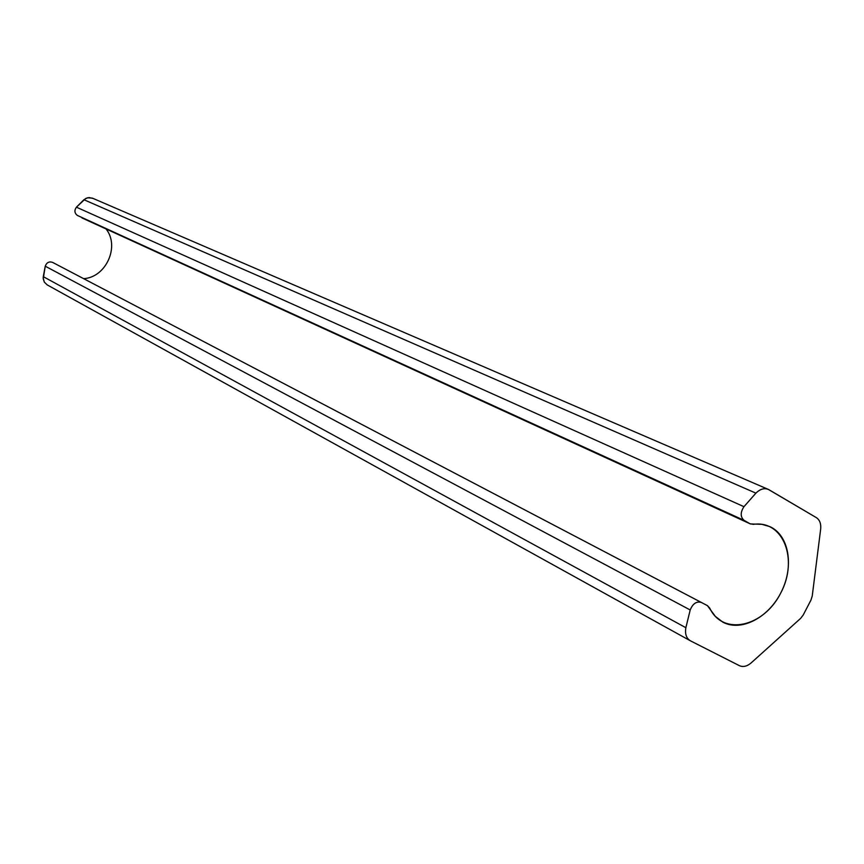 <?xml version="1.0" encoding="UTF-8"?>
<svg xmlns="http://www.w3.org/2000/svg" width="864" height="864" viewBox="0 0 864 864"><rect width="100%" height="100%" fill="white"/><g stroke="black" fill="none" stroke-linecap="round" stroke-linejoin="round"><path stroke-width="1.3" d="M690.001 640.591L47.12 284.85L44.291 282.053L43.2 278.078L43.286 276.653L685.865 627.707L43.286 276.653L45.241 266.198L690.206 609.973L45.241 266.198C46.656 262.494 49.108 261.23 52.585 262.386L701.417 602.478C696.535 601.074 692.798 603.58 690.206 609.973L685.865 627.707C684.828 633.852 686.286 638.194 690.26 640.732L739.379 665.658C743.126 667.31 747.047 666.392 751.151 662.915L800.658 618.354L803.228 614.984L810.929 600.156L812.225 596.084L820.66 529.157C821.189 523.735 819.742 519.88 816.318 517.612L769.111 489.802C764.813 487.642 760.406 488.765 755.903 493.15L743.969 506.682C740.232 512.449 740.286 517.018 744.142 520.387L750.038 523.757L753.3 524.351C783.454 519.847 798.66 559.753 780.689 593.125C763.7 627.037 722.876 636.336 709.733 608.094L707.432 605.642L701.417 602.478C696.535 601.074 692.798 603.569 690.206 609.973L685.865 627.707C684.817 634.014 686.362 638.399 690.498 640.861L739.379 665.658C743.126 667.31 747.047 666.392 751.151 662.915L800.658 618.354L803.228 614.984L810.929 600.156L812.225 596.084L820.66 529.157C821.189 523.735 819.742 519.88 816.318 517.612L768.247 489.359C764.111 487.836 759.996 489.1 755.903 493.15L83.927 199.724L87.372 197.802L92.362 198.126L768.215 489.348M755.903 493.15L743.969 506.682L76.421 207.187L83.927 199.724L755.903 493.15M743.969 506.682C740.232 512.449 740.286 517.018 744.142 520.387L77.393 215.438C74.488 213.192 74.164 210.438 76.421 207.187L743.969 506.682M92.999 198.439L89.057 197.532L85.698 198.472L76.421 207.187C74.164 210.438 74.488 213.192 77.393 215.438L750.038 523.757L744.142 520.387L77.393 215.438L750.416 523.94L761.908 524.329L769.813 526.608C789.005 535.172 794.243 565.985 781.434 591.656C768.928 617.479 741.334 632.124 722.833 622.145L715.338 616.378L707.432 605.642L52.596 262.386C49.108 261.22 46.656 262.494 45.241 266.198L43.243 278.824L44.345 282.161L47.304 284.947M106.013 228.928C120.096 246.272 106.013 277.506 83.603 278.651C106.013 277.506 120.096 246.272 106.013 228.928M750.416 523.94L82.015 217.955M690.26 640.732L47.12 284.85"/></g></svg>
